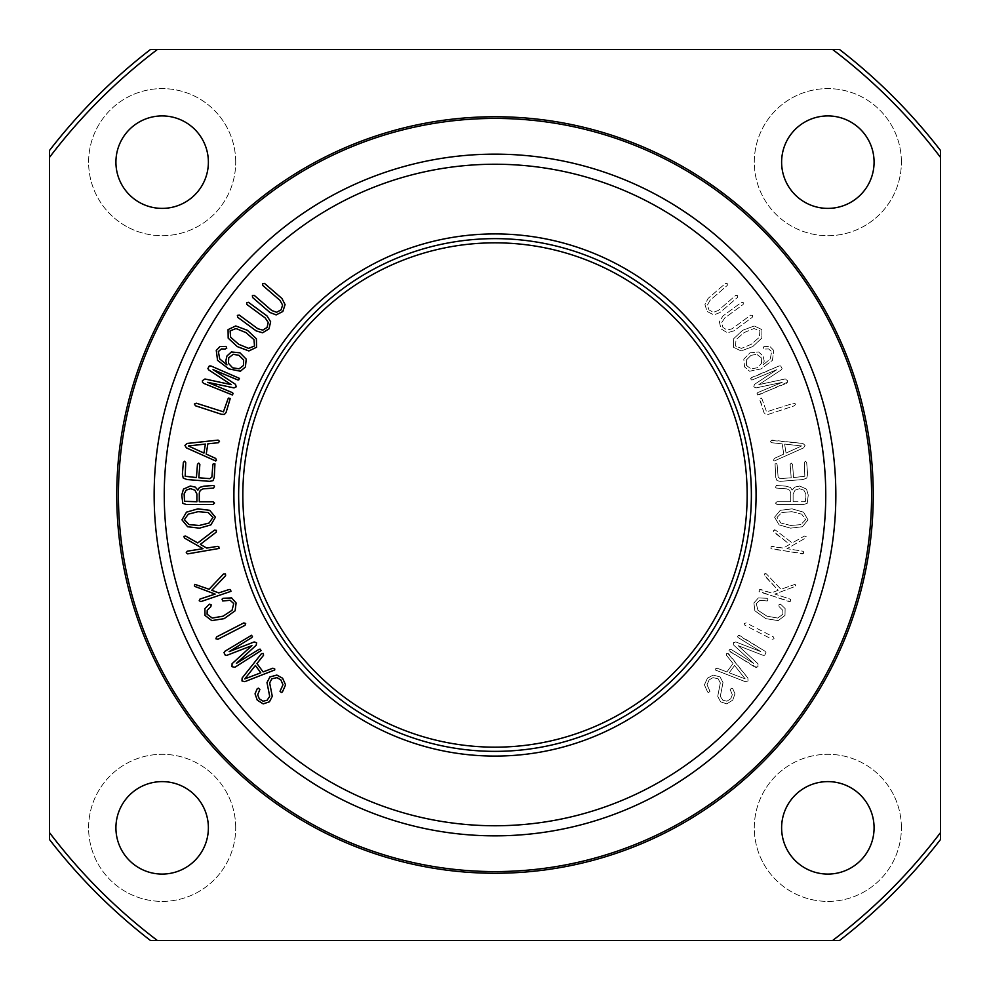 <?xml version="1.0" encoding="UTF-8"?>
<svg xmlns="http://www.w3.org/2000/svg" width="990" height="990" viewBox="0 0 990 990"><rect width="100%" height="100%" fill="white"/><g stroke="black" fill="none" stroke-linecap="round" stroke-linejoin="round"><path stroke-width="0.74" stroke-dasharray="4.95 3.71" d="M940.5 150.468L940.5 839.532A563.174 563.174 0 0 1 839.532 940.5L150.468 940.5A563.174 563.174 0 0 1 49.5 839.532L49.5 150.468A563.174 563.174 0 0 1 150.468 49.5L839.532 49.5A563.174 563.174 0 0 1 940.5 150.468M940.5 832.615A558.979 558.979 0 0 1 832.615 940.5M157.385 940.5A558.979 558.979 0 0 1 49.5 832.615M49.5 157.385A558.979 558.979 0 0 1 157.385 49.5M832.615 49.5A558.979 558.979 0 0 1 940.5 157.385M873.254 495A378.254 378.254 0 0 1 305.873 822.579A378.254 378.254 0 0 1 305.873 167.421A378.254 378.254 0 0 1 873.254 495A378.254 378.254 0 0 1 305.873 822.579A378.254 378.254 0 0 1 305.873 167.421A378.254 378.254 0 0 1 873.254 495A378.254 378.254 0 0 0 305.873 167.421A378.254 378.254 0 0 0 305.873 822.579A378.254 378.254 0 0 0 873.254 495M235.707 827.85A73.545 73.545 0 0 0 125.383 764.156A73.545 73.545 0 0 0 125.383 891.545A73.545 73.545 0 0 0 235.707 827.85A73.545 73.545 0 0 1 125.383 891.545A73.545 73.545 0 0 1 125.383 764.156A73.545 73.545 0 0 1 235.707 827.85M901.395 827.85A73.545 73.545 0 0 0 791.072 764.156A73.545 73.545 0 0 0 791.072 891.545A73.545 73.545 0 0 0 901.395 827.85A73.545 73.545 0 0 1 791.072 891.545A73.545 73.545 0 0 1 791.072 764.156A73.545 73.545 0 0 1 901.395 827.85M901.395 162.15A73.545 73.545 0 0 0 791.072 98.456A73.545 73.545 0 0 0 791.072 225.844A73.545 73.545 0 0 0 901.395 162.15A73.545 73.545 0 0 1 791.072 225.844A73.545 73.545 0 0 1 791.072 98.456A73.545 73.545 0 0 1 901.395 162.15M235.707 162.15A73.545 73.545 0 0 0 125.383 98.456A73.545 73.545 0 0 0 125.383 225.844A73.545 73.545 0 0 0 235.707 162.15A73.545 73.545 0 0 1 125.383 225.844A73.545 73.545 0 0 1 125.383 98.456A73.545 73.545 0 0 1 235.707 162.15M737.426 297.483L737.6 295.552L735.669 295.441L718.27 310.489L713.419 312.271L708.964 309.907L707.392 305.106L710.016 300.354L727.316 285.392L727.316 283.598L725.484 283.412L708.085 298.448L704.929 304.586L707.169 311.504L713.852 314.894L720.101 312.469L737.426 297.483L737.6 295.552L735.669 295.441L718.27 310.489L713.419 312.271L708.964 309.907L707.392 305.106L710.016 300.354L727.316 285.392L727.316 283.598L725.484 283.412L708.085 298.448L704.929 304.586L707.169 311.504L713.852 314.894L720.101 312.469L737.426 297.483M752.301 317.295L752.623 315.389L750.705 315.117L732.179 328.742L727.205 330.128L722.935 327.43L721.76 322.505L724.754 317.988L743.181 304.437L743.329 302.655L741.51 302.321L722.985 315.934L719.346 321.8L721.029 328.878L727.415 332.789L733.85 330.87L752.301 317.295L752.623 315.389L750.705 315.117L732.179 328.742L727.205 330.128L722.935 327.43L721.76 322.505L724.754 317.988L743.181 304.437L743.329 302.655L741.51 302.321L722.985 315.934L719.346 321.8L721.029 328.878L727.415 332.789L733.85 330.87L752.301 317.295M761.26 357.774L761.558 363.293L761.26 357.774L756.719 354.272L761.26 357.774M751.002 355.361L756.719 354.272L751.002 355.361L746.349 360.014L751.002 355.361M746.51 365.459L746.349 360.014L746.51 365.459L750.89 368.837L746.51 365.459M757.412 367.785L750.89 368.837L757.412 367.785L761.558 363.293L757.412 367.785M773.735 350.411L769.973 346.525L763.995 346.413L763.228 348.183L764.923 349.074L768.611 348.938L771.643 351.586L770.257 358.962L763.055 364.877L764.218 361.041L763.055 356.016L758.625 351.97L750.036 352.811L743.787 359.123L744.579 366.943L749.579 371.225L761.199 368.874L772.435 360.348L773.735 350.411L769.973 346.525L763.995 346.413L763.228 348.183L764.923 349.074L768.611 348.938L771.643 351.586L770.257 358.962L763.055 364.877L764.218 361.041L763.055 356.016L758.625 351.97L750.036 352.811L743.787 359.123L744.579 366.943L749.579 371.225L761.199 368.874L772.435 360.348L773.735 350.411M786.357 383.365L787.533 382.214L787.533 380.643L785.045 378.997L758.798 384.64L781.259 369.914L782.1 368.565L780.739 365.978L779.08 365.966L750.606 378.353L751.262 379.913L752.326 379.888L776.964 369.592L754.491 384.368L753.761 386.793L755.964 387.907L782.286 382.326L757.659 392.622L756.904 394.317L758.637 394.961L787.533 382.214L786.605 379.331L785.045 378.997L758.798 384.64L781.259 369.914L782.1 368.565L780.739 365.978L779.08 365.966L751.361 377.561L750.593 379.244L752.326 379.888L776.964 369.592L754.491 384.368L753.761 386.793L755.964 387.907L782.286 382.326L757.659 392.622L756.904 393.414L757.56 394.985L786.357 383.365M794.549 405.764L795.613 403.994L793.708 403.202L766.557 411.828L762.003 398.933L761.347 398.054L759.763 398.525L763.934 412.508L765.567 414.402L768.512 414.303L794.549 405.764L795.613 403.994L793.708 403.202L766.557 411.828L762.003 398.933L760.444 397.93L759.714 399.638L763.934 412.508L765.567 414.402L768.512 414.303L794.549 405.764M793.114 501.757L804.041 501.757L793.114 501.757L793.114 493.961L795.106 490.161L799.462 488.689L803.868 490.161L805.872 493.961L805.439 501.311L804.041 501.757L805.439 501.311L805.872 499.665L805.872 493.961L803.868 490.161L799.462 488.689L795.106 490.161L793.114 493.961L793.114 501.757M808.261 495.087L806.528 489.122L799.685 486.028L794.723 487.117L792.111 490.124L790.54 487.464L786.01 486.164L776.259 485.459L775.554 486.251L776.346 488.07L786.84 488.862L789.711 490.298L790.713 492.909L790.713 501.757L776.952 501.757L775.467 503.106L776.952 504.454L803.781 504.454L807.172 503.365L808.261 495.087L806.528 489.122L799.685 486.028L794.723 487.117L792.111 490.124L790.54 487.464L786.01 486.164L776.259 485.459L775.554 487.34L776.346 488.07L786.84 488.862L789.711 490.298L790.713 492.909L790.713 501.757L776.952 501.757L775.467 503.106L776.952 504.454L803.781 504.454L807.172 503.365L808.261 495.087M745.21 678.893L734.592 665.466L745.21 678.893L729.209 672.804L734.592 665.466L729.209 672.804L745.21 678.893M745.235 681.665L748.019 680.959L747.883 678.051L728.529 653.648L726.66 653.474L726.462 655.281L733.033 663.56L726.883 671.913L717.131 668.201L715.25 668.98L715.287 669.97L745.235 681.665L748.019 680.959L747.883 678.051L727.601 653.14L726.165 654.291L726.462 655.281L733.033 663.56L726.883 671.913L717.131 668.201L715.25 668.98L715.287 669.97L745.235 681.665M732.761 700.103L734.964 693.829L732.773 688.718L731.622 688.174L730.137 689.486L732.315 694.77L730.694 698.841L726.908 701.205L722.898 700.264L720.299 696.403L722.997 682.568L720.089 676.937L713.134 675.069L707.404 678.224L704.422 684.87L707.59 691.985L708.654 692.493L709.979 691.292L707.009 684.746L709.162 679.858L712.986 677.643L718.134 678.806L720.336 682.914L717.725 696.317L720.534 701.799L726.796 703.878L732.761 700.103L734.964 693.829L732.773 688.718L731.622 688.174L730.137 689.486L732.315 694.77L730.694 698.841L726.908 701.205L722.898 700.264L720.299 696.403L722.997 682.568L720.089 676.937L713.134 675.069L707.404 678.224L704.422 684.87L707.59 691.985L708.654 692.493L709.979 691.292L707.009 684.746L709.162 679.858L712.986 677.643L718.134 678.806L720.336 682.914L717.725 696.317L720.534 701.799L726.796 703.878L732.761 700.103M755.135 667.297L758.018 666.678L757.919 663.696L738.082 645.616L763.104 655.33L764.701 655.244L766.013 652.62L765.06 651.259L738.441 635.271L737.538 636.718L738.193 637.585L760.877 651.643L735.793 641.941L733.392 642.758L733.776 645.195L753.613 663.374L730.917 649.316L729.098 649.675L729.58 651.47L756.744 667.582L758.55 665.156L757.919 663.696L738.082 645.616L763.104 655.33L764.701 655.244L766.013 652.62L765.06 651.259L739.518 635.432L737.711 635.803L738.193 637.585L760.877 651.643L735.793 641.941L733.392 642.758L733.776 645.195L753.613 663.374L730.917 649.316L729.84 649.155L728.937 650.603L755.135 667.297M772.089 639.28L774.093 638.798L773.438 636.929L746.212 622.92L744.319 623.465L744.975 625.321L772.089 639.28L774.093 638.798L773.438 636.929L746.212 622.92L744.319 623.465L744.975 625.321L772.089 639.28M784.996 615.421L785.12 608.578L780.553 604.16L778.833 604.865L779.13 606.635L782.781 610.335L782.904 614.208L777.756 618.057L766.928 616.176L757.969 610.298L756.249 603.578L759.887 600.287L767.287 600.98L767.955 599.173L766.953 598.294L758.377 597.911L753.897 602.972L754.875 610.793L765.852 618.651L778.202 620.606L784.996 615.421L785.12 608.578L780.553 604.16L778.833 604.865L779.13 606.635L782.781 610.335L782.904 614.208L777.756 618.057L766.928 616.176L757.969 610.298L756.249 603.578L759.887 600.287L767.287 600.98L767.955 599.173L766.953 598.294L758.377 597.911L753.897 602.972L754.875 610.793L765.852 618.651L778.202 620.606L784.996 615.421M789.166 601.623L790.787 600.732L790.008 599.061L774.861 594.087L794.797 586.563L795.651 585.882L795.156 584.335L780.937 589.26L766.47 573.965L764.527 573.878L764.404 575.673L778.214 590.288L771.26 592.911L759.615 589.545L758.996 591.315L760.023 592.07L790.23 601.561L790.775 599.767L790.008 599.061L774.861 594.087L794.797 586.563L795.651 585.882L795.156 584.335L780.937 589.26L766.47 573.965L765.431 573.495L764.07 574.732L778.214 590.288L771.26 592.911L760.951 589.533L759.615 589.545L758.996 591.315L789.166 601.623M802.308 553.868L803.769 552.729L802.729 551.195L786.988 548.683L805.489 538.09L806.157 536.394L804.4 536.073L792.223 542.941L775.529 530.133L773.598 530.355L773.759 532.137L789.698 544.389L783.251 548.076L771.222 546.604L770.888 548.448L772.027 549.029L803.36 553.633L803.608 551.777L802.729 551.195L786.988 548.683L805.489 538.09L806.157 536.394L804.4 536.073L792.223 542.941L775.529 530.133L774.428 529.823L773.277 531.271L789.698 544.389L783.251 548.076L772.534 546.369L771.222 546.604L770.888 548.448L802.308 553.868M791.851 511.669L801.702 514.157L791.851 511.669L781.778 512.572L791.851 511.669M777.026 517.399L781.778 512.572L777.026 517.399L780.937 523.042L777.026 517.399M790.75 525.48L780.937 523.042L790.75 525.48L800.873 524.613L790.75 525.48M805.637 519.663L800.873 524.613L805.637 519.663L801.702 514.157L805.637 519.663M808.026 519.861L803.521 512.164L792.074 508.848L780.293 510.32L774.588 517.201L779.13 524.898L790.54 528.165L802.358 526.742L808.026 519.861L803.521 512.164L792.074 508.848L780.293 510.32L774.588 517.201L779.13 524.898L790.54 528.165L802.358 526.742L808.026 519.861M806.664 462.429L805.39 461.179L804.276 462.615L804.833 476.252L793.584 477.576L792.532 464.298L791.245 463.085L790.144 464.483L791.196 477.774L780.083 478.653L778.115 477.056L777.138 464.78L776.705 463.716L775.059 463.852L775.739 477.378L777.002 480.645L780.244 481.35L803.088 479.531L806.776 478.059L807.605 474.284L806.664 462.429L805.39 461.179L804.276 462.615L804.833 476.252L793.584 477.576L792.532 464.298L791.245 463.085L790.144 464.483L791.196 477.774L780.083 478.653L778.115 477.056L777.138 464.78L776.705 463.716L775.059 463.852L775.739 477.378L777.002 480.645L780.244 481.35L803.088 479.531L806.776 478.059L807.605 474.284L806.664 462.429M801.628 445.946L784.612 444.077L801.628 445.946L786.048 453.074L784.612 444.077L786.048 453.074L801.628 445.946M803.608 447.876L805.068 445.401L802.902 443.458L771.928 440.104L770.492 441.305L771.643 442.716L782.149 443.854L783.783 454.088L774.291 458.432L773.524 460.325L774.254 460.993L803.608 447.876L805.068 445.401L802.902 443.458L770.925 440.401L770.727 442.245L771.643 442.716L782.149 443.854L783.783 454.088L774.291 458.432L773.524 460.325L774.254 460.993L803.608 447.876M744.047 332.603L753.984 328.544L744.047 332.603L736.028 339.669L744.047 332.603M735.483 345.993L736.028 339.669L735.483 345.993L741.411 348.369L735.483 345.993M751.299 344.297L741.411 348.369L751.299 344.297L759.367 337.243L751.299 344.297M759.887 330.883L759.367 337.243L759.887 330.883L753.984 328.544L759.887 330.883M761.929 329.621L754.269 325.957L742.624 330.301L733.578 338.778L733.454 347.255L741.126 350.955L752.722 346.599L761.817 338.135L761.929 329.621L754.269 325.957L742.624 330.301L733.578 338.778L733.454 347.255L741.126 350.955L752.722 346.599L761.817 338.135L761.929 329.621M825.759 495A330.759 330.759 0 0 1 329.621 781.444A330.759 330.759 0 0 1 329.621 208.556A330.759 330.759 0 0 1 825.759 495A330.759 330.759 0 0 1 329.621 781.444A330.759 330.759 0 0 1 329.621 208.556A330.759 330.759 0 0 1 825.759 495A330.759 330.759 0 0 1 329.621 781.444A330.759 330.759 0 0 1 329.621 208.556A330.759 330.759 0 0 1 825.759 495M756.075 495A261.075 261.075 0 0 1 364.456 721.104A261.075 261.075 0 0 1 364.456 268.896A261.075 261.075 0 0 1 756.075 495M252.574 297.483L252.401 295.552L254.331 295.441L271.73 310.489L276.581 312.271L281.036 309.907L282.608 305.106L279.984 300.354L262.684 285.392L262.684 283.598L264.516 283.412L281.915 298.448L285.071 304.586L282.831 311.504L276.148 314.894L269.899 312.469L252.574 297.483M237.699 317.295L237.377 315.389L239.295 315.117L257.821 328.742L262.796 330.128L267.065 327.43L268.24 322.505L265.246 317.988L246.819 304.437L246.671 302.655L248.49 302.321L267.015 315.934L270.654 321.8L268.971 328.878L262.585 332.789L256.15 330.87L237.699 317.295M228.74 357.774L228.442 363.293L232.588 367.785L239.11 368.837L243.49 365.459L243.651 360.014L238.998 355.361L233.281 354.272L228.74 357.774M216.266 350.411L220.028 346.525L226.005 346.413L226.772 348.183L225.077 349.074L221.389 348.938L218.357 351.586L219.743 358.962L226.945 364.877L225.782 361.041L226.945 356.016L231.375 351.97L239.964 352.811L246.213 359.123L245.421 366.943L240.422 371.225L228.801 368.874L217.565 360.348L216.266 350.411M203.643 383.365L202.467 382.214L202.467 380.643L204.955 378.997L231.202 384.64L208.742 369.914L207.9 368.565L209.261 365.978L210.919 365.966L239.394 378.353L238.738 379.913L237.674 379.888L213.036 369.592L235.509 384.368L236.239 386.793L234.036 387.907L207.714 382.326L232.341 392.622L233.096 393.414L232.44 394.985L203.643 383.365M195.451 405.764L194.387 403.994L196.292 403.202L223.443 411.828L227.997 398.933L228.653 398.054L230.237 398.525L226.067 412.508L224.433 414.402L221.488 414.303L195.451 405.764M185.959 501.757L196.886 501.757L196.886 493.961L194.894 490.161L190.538 488.689L186.132 490.161L184.128 493.961L184.128 499.665L184.561 501.311L185.959 501.757M181.739 495.087L183.472 489.122L190.315 486.028L195.278 487.117L197.889 490.124L199.46 487.464L203.99 486.164L213.741 485.459L214.446 486.251L213.654 488.07L203.16 488.862L200.289 490.298L199.287 492.909L199.287 501.757L213.048 501.757L214.533 503.106L213.048 504.454L186.219 504.454L182.828 503.365L181.739 495.087M255.408 665.466L244.79 678.893L260.791 672.804L255.408 665.466M244.765 681.665L241.981 680.959L242.117 678.051L261.471 653.648L263.34 653.474L263.538 655.281L256.967 663.56L263.117 671.913L272.869 668.201L274.75 668.98L274.713 669.97L244.765 681.665M257.239 700.103L255.036 693.829L257.227 688.718L258.378 688.174L259.863 689.486L257.685 694.77L259.306 698.841L263.093 701.205L267.102 700.264L269.701 696.403L267.003 682.568L269.911 676.937L276.866 675.069L282.596 678.224L285.578 684.87L282.41 691.985L281.346 692.493L280.022 691.292L282.992 684.746L280.838 679.858L277.014 677.643L271.866 678.806L269.664 682.914L272.275 696.317L269.466 701.799L263.204 703.878L257.239 700.103M234.865 667.297L231.982 666.678L232.081 663.696L251.918 645.616L226.896 655.33L225.299 655.244L223.988 652.62L224.94 651.259L251.559 635.271L252.462 636.718L251.806 637.585L229.123 651.643L254.207 641.941L256.608 642.758L256.224 645.195L236.387 663.374L259.083 649.316L260.16 649.155L261.063 650.603L234.865 667.297M217.911 639.28L215.907 638.798L216.562 636.929L243.788 622.92L245.681 623.465L245.025 625.321L217.911 639.28M205.004 615.421L204.881 608.578L209.447 604.16L211.167 604.865L210.87 606.635L207.219 610.335L207.096 614.208L212.244 618.057L223.072 616.176L232.031 610.298L233.751 603.578L230.113 600.287L222.713 600.98L222.045 599.173L223.047 598.294L231.623 597.911L236.103 602.972L235.125 610.793L224.148 618.651L211.798 620.606L205.004 615.421M200.834 601.623L199.213 600.732L199.992 599.061L215.139 594.087L195.203 586.563L194.349 585.882L194.844 584.335L209.063 589.26L223.53 573.965L225.472 573.878L225.596 575.673L211.786 590.288L218.74 592.911L229.049 589.533L230.385 589.545L231.004 591.315L200.834 601.623M187.692 553.868L186.231 552.729L187.271 551.195L203.012 548.683L184.511 538.09L183.843 536.394L185.6 536.073L197.777 542.941L214.471 530.133L216.402 530.355L216.241 532.137L200.302 544.389L206.749 548.076L217.466 546.369L218.778 546.604L219.112 548.448L187.692 553.868M198.149 511.669L188.298 514.157L184.363 519.663L189.127 524.613L199.25 525.48L209.063 523.042L212.974 517.399L208.222 512.572L198.149 511.669M181.974 519.861L186.479 512.164L197.926 508.848L209.707 510.32L215.412 517.201L210.87 524.898L199.46 528.165L187.642 526.742L181.974 519.861M183.336 462.429L184.61 461.179L185.724 462.615L185.167 476.252L196.416 477.576L197.468 464.298L198.755 463.085L199.856 464.483L198.804 477.774L209.917 478.653L211.885 477.056L212.862 464.78L213.296 463.716L214.941 463.852L214.261 477.378L212.999 480.645L209.756 481.35L186.912 479.531L183.224 478.059L182.395 474.284L183.336 462.429M205.388 444.077L188.372 445.946L203.952 453.074L205.388 444.077M186.392 447.876L184.932 445.401L187.098 443.458L218.072 440.104L219.508 441.305L218.357 442.716L207.851 443.854L206.217 454.088L215.709 458.432L216.476 460.325L215.746 460.993L186.392 447.876M245.953 332.603L236.016 328.544L230.113 330.883L230.633 337.243L238.701 344.297L248.589 348.369L254.517 345.993L253.972 339.669L245.953 332.603M228.071 329.621L235.731 325.957L247.376 330.301L256.422 338.778L256.546 347.255L248.874 350.955L237.278 346.599L228.183 338.135L228.071 329.621M115.917 162.15A46.233 46.233 0 0 1 185.266 122.117A46.233 46.233 0 0 1 185.266 202.195A46.233 46.233 0 0 1 115.917 162.15M781.617 162.15A46.233 46.233 0 0 1 850.967 122.117A46.233 46.233 0 0 1 850.967 202.195A46.233 46.233 0 0 1 781.617 162.15M781.617 827.85A46.233 46.233 0 0 1 850.967 787.805A46.233 46.233 0 0 1 850.967 867.884A46.233 46.233 0 0 1 781.617 827.85M115.917 827.85A46.233 46.233 0 0 1 185.266 787.805A46.233 46.233 0 0 1 185.266 867.884A46.233 46.233 0 0 1 115.917 827.85M747.165 495A252.165 252.165 0 0 1 368.911 713.382A252.165 252.165 0 0 1 368.911 276.618A252.165 252.165 0 0 1 747.165 495A252.165 252.165 0 0 1 368.911 713.382A252.165 252.165 0 0 1 368.911 276.618A252.165 252.165 0 0 1 747.165 495A252.165 252.165 0 0 0 495 242.835A252.165 252.165 0 0 0 242.835 495A252.165 252.165 0 0 0 495 747.165A252.165 252.165 0 0 0 747.165 495M835.845 495A340.845 340.845 0 0 1 324.571 790.181A340.845 340.845 0 0 1 324.571 199.819A340.845 340.845 0 0 1 835.845 495M751.373 495A256.373 256.373 0 0 1 366.82 717.02A256.373 256.373 0 0 1 366.82 272.98A256.373 256.373 0 0 1 751.373 495"/><path stroke-width="1.49" d="M940.5 157.385L940.5 150.468A563.174 563.174 0 0 0 839.532 49.5L150.468 49.5A563.174 563.174 0 0 0 49.5 150.468L49.5 839.532A563.174 563.174 0 0 0 150.468 940.5L839.532 940.5A563.174 563.174 0 0 0 940.5 839.532L940.5 157.385A558.979 558.979 0 0 0 832.615 49.5M940.5 832.615A558.979 558.979 0 0 1 832.615 940.5M157.385 940.5A558.979 558.979 0 0 1 49.5 832.615M49.5 157.385A558.979 558.979 0 0 1 157.385 49.5M252.574 297.483L252.401 295.552L254.331 295.441L271.73 310.489L276.581 312.271L281.036 309.907L282.608 305.106L279.984 300.354L262.684 285.392L262.684 283.598L264.516 283.412L281.915 298.448L285.071 304.586L282.831 311.504L276.148 314.894L269.899 312.469L252.574 297.483M237.699 317.295L237.377 315.389L239.295 315.117L257.821 328.742L262.796 330.128L267.065 327.43L268.24 322.505L265.246 317.988L246.819 304.437L246.671 302.655L248.49 302.321L267.015 315.934L270.654 321.8L268.971 328.878L262.585 332.789L256.15 330.87L237.699 317.295M228.442 363.293L228.74 357.774L233.281 354.272L238.998 355.361L243.651 360.014L243.49 365.459L239.11 368.837L232.588 367.785L228.442 363.293M216.266 350.411L220.028 346.525L226.005 346.413L226.772 348.183L225.077 349.074L221.389 348.938L218.357 351.586L219.743 358.962L226.945 364.877L225.782 361.041L226.945 356.016L231.375 351.97L239.964 352.811L246.213 359.123L245.421 366.943L240.422 371.225L228.801 368.874L217.565 360.348L216.266 350.411M203.643 383.365L202.467 382.214L202.467 380.643L204.955 378.997L231.202 384.64L208.742 369.914L207.9 368.565L209.261 365.978L210.919 365.966L239.394 378.353L238.738 379.913L237.674 379.888L213.036 369.592L235.509 384.368L236.239 386.793L234.036 387.907L207.714 382.326L232.341 392.622L233.096 393.414L232.44 394.985L203.643 383.365M195.451 405.764L194.387 403.994L196.292 403.202L223.443 411.828L227.997 398.933L228.653 398.054L230.237 398.525L226.067 412.508L224.433 414.402L221.488 414.303L195.451 405.764M196.886 501.757L184.561 501.311L184.128 493.961L186.132 490.161L190.538 488.689L194.894 490.161L196.886 493.961L196.886 501.757M181.739 495.087L183.472 489.122L190.315 486.028L195.278 487.117L197.889 490.124L199.46 487.464L203.99 486.164L213.741 485.459L214.446 486.251L213.654 488.07L203.16 488.862L200.289 490.298L199.287 492.909L199.287 501.757L213.048 501.757L214.533 503.106L213.048 504.454L186.219 504.454L182.828 503.365L181.739 495.087M244.79 678.893L255.408 665.466L260.791 672.804L244.79 678.893M244.765 681.665L241.981 680.959L242.117 678.051L261.471 653.648L263.34 653.474L263.538 655.281L256.967 663.56L263.117 671.913L272.869 668.201L274.75 668.98L274.713 669.97L244.765 681.665M257.239 700.103L255.036 693.829L257.227 688.718L258.378 688.174L259.863 689.486L257.685 694.77L259.306 698.841L263.093 701.205L267.102 700.264L269.701 696.403L267.003 682.568L269.911 676.937L276.866 675.069L282.596 678.224L285.578 684.87L282.41 691.985L281.346 692.493L280.022 691.292L282.992 684.746L280.838 679.858L277.014 677.643L271.866 678.806L269.664 682.914L272.275 696.317L269.466 701.799L263.204 703.878L257.239 700.103M234.865 667.297L231.982 666.678L232.081 663.696L251.918 645.616L226.896 655.33L225.299 655.244L223.988 652.62L224.94 651.259L251.559 635.271L252.462 636.718L251.806 637.585L229.123 651.643L254.207 641.941L256.608 642.758L256.224 645.195L236.387 663.374L259.083 649.316L260.16 649.155L261.063 650.603L234.865 667.297M217.911 639.28L215.907 638.798L216.562 636.929L243.788 622.92L245.681 623.465L245.025 625.321L217.911 639.28M205.004 615.421L204.881 608.578L209.447 604.16L211.167 604.865L210.87 606.635L207.219 610.335L207.096 614.208L212.244 618.057L223.072 616.176L232.031 610.298L233.751 603.578L230.113 600.287L222.713 600.98L222.045 599.173L223.047 598.294L231.623 597.911L236.103 602.972L235.125 610.793L224.148 618.651L211.798 620.606L205.004 615.421M200.834 601.623L199.213 600.732L199.992 599.061L215.139 594.087L195.203 586.563L194.349 585.882L194.844 584.335L209.063 589.26L223.53 573.965L225.472 573.878L225.596 575.673L211.786 590.288L218.74 592.911L229.049 589.533L230.385 589.545L231.004 591.315L200.834 601.623M187.692 553.868L186.231 552.729L187.271 551.195L203.012 548.683L184.511 538.09L183.843 536.394L185.6 536.073L197.777 542.941L214.471 530.133L216.402 530.355L216.241 532.137L200.302 544.389L206.749 548.076L217.466 546.369L218.778 546.604L219.112 548.448L187.692 553.868M188.298 514.157L198.149 511.669L208.222 512.572L212.974 517.399L209.063 523.042L199.25 525.48L189.127 524.613L184.363 519.663L188.298 514.157M181.974 519.861L186.479 512.164L197.926 508.848L209.707 510.32L215.412 517.201L210.87 524.898L199.46 528.165L187.642 526.742L181.974 519.861M183.336 462.429L184.61 461.179L185.724 462.615L185.167 476.252L196.416 477.576L197.468 464.298L198.755 463.085L199.856 464.483L198.804 477.774L209.917 478.653L211.885 477.056L212.862 464.78L213.296 463.716L214.941 463.852L214.261 477.378L212.999 480.645L209.756 481.35L186.912 479.531L183.224 478.059L182.395 474.284L183.336 462.429M188.372 445.946L205.388 444.077L203.952 453.074L188.372 445.946M186.392 447.876L184.932 445.401L187.098 443.458L218.072 440.104L219.508 441.305L218.357 442.716L207.851 443.854L206.217 454.088L215.709 458.432L216.476 460.325L215.746 460.993L186.392 447.876M236.016 328.544L245.953 332.603L253.972 339.669L254.517 345.993L248.589 348.369L238.701 344.297L230.633 337.243L230.113 330.883L236.016 328.544M228.071 329.621L235.731 325.957L247.376 330.301L256.422 338.778L256.546 347.255L248.874 350.955L237.278 346.599L228.183 338.135L228.071 329.621M756.075 495A261.075 261.075 0 0 1 364.456 721.104A261.075 261.075 0 0 1 364.456 268.896A261.075 261.075 0 0 1 756.075 495M115.917 162.15A46.233 46.233 0 0 1 185.266 122.117A46.233 46.233 0 0 1 185.266 202.195A46.233 46.233 0 0 1 115.917 162.15M781.617 162.15A46.233 46.233 0 0 1 850.967 122.117A46.233 46.233 0 0 1 850.967 202.195A46.233 46.233 0 0 1 781.617 162.15M781.617 827.85A46.233 46.233 0 0 1 850.967 787.805A46.233 46.233 0 0 1 850.967 867.884A46.233 46.233 0 0 1 781.617 827.85M115.917 827.85A46.233 46.233 0 0 1 185.266 787.805A46.233 46.233 0 0 1 185.266 867.884A46.233 46.233 0 0 1 115.917 827.85M242.835 495A252.165 252.165 0 0 1 495 242.835A252.165 252.165 0 0 1 747.165 495A252.165 252.165 0 0 1 495 747.165A252.165 252.165 0 0 1 242.835 495M751.373 495A256.373 256.373 0 0 1 366.82 717.02A256.373 256.373 0 0 1 366.82 272.98A256.373 256.373 0 0 1 751.373 495M825.759 495A330.759 330.759 0 0 1 329.621 781.444A330.759 330.759 0 0 1 329.621 208.556A330.759 330.759 0 0 1 825.759 495M835.845 495A340.845 340.845 0 0 1 324.571 790.181A340.845 340.845 0 0 1 324.571 199.819A340.845 340.845 0 0 1 835.845 495M873.254 495A378.254 378.254 0 0 1 305.873 822.579A378.254 378.254 0 0 1 305.873 167.421A378.254 378.254 0 0 1 873.254 495A378.254 378.254 0 0 1 305.873 822.579A378.254 378.254 0 0 1 305.873 167.421A378.254 378.254 0 0 1 873.254 495M871.571 495A376.571 376.571 0 0 1 306.714 821.118A376.571 376.571 0 0 1 306.714 168.882A376.571 376.571 0 0 1 871.571 495A376.571 376.571 0 0 1 306.714 821.118A376.571 376.571 0 0 1 306.714 168.882A376.571 376.571 0 0 1 871.571 495"/></g></svg>
